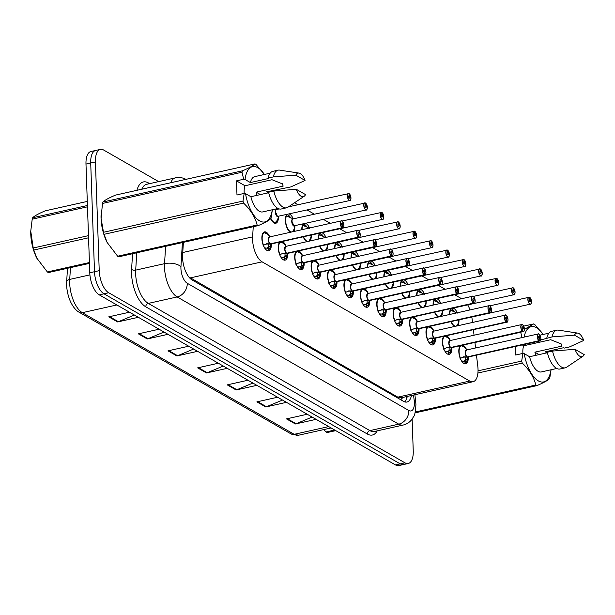<?xml version="1.0" encoding="UTF-8"?>
<svg xmlns="http://www.w3.org/2000/svg" width="615" height="615" viewBox="0 0 615 615"><rect width="100%" height="100%" fill="white"/><g stroke="black" fill="none" stroke-linecap="round" stroke-linejoin="round"><path stroke-width="0.92" d="M290.341 232.286A9.648 4.367 -102.6 0 1 285.368 220.554A9.648 4.367 -102.6 0 1 286.775 214.627M289.434 214.035A9.648 4.367 -102.6 0 1 293.263 218.863M301.773 229.726A9.648 4.367 -102.6 0 1 303.187 224.052M305.847 223.453A9.648 4.367 -102.6 0 1 309.545 227.988M318.178 239.15A9.648 4.367 -102.6 0 1 319.6 233.469M322.26 232.877A9.648 4.367 -102.6 0 1 325.958 237.405M334.591 248.568A9.648 4.367 -102.6 0 1 336.013 242.894M338.665 242.302A9.648 4.367 -102.6 0 1 342.371 246.83M351.004 257.993A9.648 4.367 -102.6 0 1 352.418 252.319M355.078 251.72A9.648 4.367 -102.6 0 1 358.783 256.255M367.416 267.417A9.648 4.367 -102.6 0 1 368.831 261.736M371.491 261.144A9.648 4.367 -102.6 0 1 375.188 265.672M383.829 276.835A9.648 4.367 -102.6 0 1 385.244 271.161M387.904 270.569A9.648 4.367 -102.6 0 1 391.601 275.097M400.242 286.259A9.648 4.367 -102.6 0 1 401.657 280.586M404.316 279.986A9.648 4.367 -102.6 0 1 408.014 284.514M416.655 295.677A9.648 4.367 -102.6 0 1 418.069 290.003M420.729 289.411A9.648 4.367 -102.6 0 1 424.427 293.939M433.06 305.101A9.648 4.367 -102.6 0 1 434.482 299.428M437.134 298.829A9.648 4.367 -102.6 0 1 440.84 303.364M449.473 314.526A9.648 4.367 -102.6 0 1 450.895 308.845M453.547 308.253A9.648 4.367 -102.6 0 1 457.252 312.781M276.573 208.808A9.648 4.367 -102.6 0 1 276.85 209.438M287.774 253.811A9.648 4.367 -102.6 0 1 285.129 260.137A9.648 4.367 -102.6 0 1 278.28 247.999A9.648 4.367 -102.6 0 1 279.694 242.079M282.354 241.487A9.648 4.367 -102.6 0 1 285.99 245.885M304.187 263.235A9.648 4.367 -102.6 0 1 301.542 269.555A9.648 4.367 -102.6 0 1 294.693 257.424A9.648 4.367 -102.6 0 1 296.107 251.504M298.759 250.905A9.648 4.367 -102.6 0 1 302.403 255.31M320.592 272.66A9.648 4.367 -102.6 0 1 317.955 278.979A9.648 4.367 -102.6 0 1 311.105 266.849A9.648 4.367 -102.6 0 1 312.512 260.921M315.172 260.329A9.648 4.367 -102.6 0 1 318.816 264.734M337.005 282.077A9.648 4.367 -102.6 0 1 334.36 288.397A9.648 4.367 -102.6 0 1 327.518 276.266A9.648 4.367 -102.6 0 1 328.925 270.346M331.585 269.747A9.648 4.367 -102.6 0 1 335.229 274.152M353.417 291.502A9.648 4.367 -102.6 0 1 350.773 297.821A9.648 4.367 -102.6 0 1 343.931 285.691A9.648 4.367 -102.6 0 1 345.338 279.764M347.998 279.172A9.648 4.367 -102.6 0 1 351.642 283.577M369.83 300.92A9.648 4.367 -102.6 0 1 367.186 307.246A9.648 4.367 -102.6 0 1 360.344 295.108A9.648 4.367 -102.6 0 1 361.751 289.188M364.411 288.596A9.648 4.367 -102.6 0 1 368.054 292.994M386.243 310.344A9.648 4.367 -102.6 0 1 383.599 316.664A9.648 4.367 -102.6 0 1 376.749 304.533A9.648 4.367 -102.6 0 1 378.164 298.613M380.823 298.014A9.648 4.367 -102.6 0 1 384.467 302.419M402.656 319.769A9.648 4.367 -102.6 0 1 400.011 326.088A9.648 4.367 -102.6 0 1 393.162 313.957A9.648 4.367 -102.6 0 1 394.576 308.03M397.229 307.439A9.648 4.367 -102.6 0 1 400.872 311.843M419.061 329.186A9.648 4.367 -102.6 0 1 416.424 335.513A9.648 4.367 -102.6 0 1 409.575 323.375A9.648 4.367 -102.6 0 1 410.989 317.455M413.641 316.863A9.648 4.367 -102.6 0 1 417.285 321.261M435.474 338.611A9.648 4.367 -102.6 0 1 432.829 344.93A9.648 4.367 -102.6 0 1 425.987 332.8A9.648 4.367 -102.6 0 1 427.394 326.88M430.054 326.281A9.648 4.367 -102.6 0 1 433.698 330.686M451.887 348.036A9.648 4.367 -102.6 0 1 449.242 354.355A9.648 4.367 -102.6 0 1 442.4 342.224A9.648 4.367 -102.6 0 1 443.807 336.297M446.467 335.705A9.648 4.367 -102.6 0 1 450.111 340.11M468.299 357.453A9.648 4.367 -102.6 0 1 465.655 363.773A9.648 4.367 -102.6 0 1 458.813 351.642A9.648 4.367 -102.6 0 1 460.22 345.722M462.88 345.123A9.648 4.367 -102.6 0 1 466.524 349.528M271.361 244.393A9.648 4.367 -102.6 0 1 268.717 250.712A9.648 4.367 -102.6 0 1 261.875 238.582A9.648 4.367 -102.6 0 1 264.504 231.886A9.648 4.367 -102.6 0 1 269.585 236.468M253.242 226.72L252.627 236.875A18.081 8.18 77.4 0 0 252.596 239.75A18.081 8.18 77.4 0 0 262.082 261.836L469.729 381.054A18.081 8.18 77.4 0 0 473.089 381.707A18.081 8.18 77.4 0 0 477.786 366.14L476.464 355.178M473.089 381.707L401.226 397.79A18.081 8.18 -102.6 0 1 401.018 397.836L401.172 397.92A6.027 2.729 77.4 0 0 403.302 397.328M188.79 276.911L397.836 397.144L401.018 397.836M461.619 298.713L454.9 294.854M445.206 289.288L438.487 285.437M428.793 279.871L422.082 276.012M412.381 270.446L405.669 266.587M395.968 261.021L389.257 257.17M379.563 251.604L372.844 247.745M363.15 242.179L356.431 238.328M346.737 232.754L340.018 228.903M330.324 223.337L323.613 219.478M314.319 214.151L307.2 210.061M297.906 204.726L294.516 202.781M274.075 191.042L272.96 190.404M472.512 322.46L472.028 318.447A18.081 8.18 77.4 0 0 471.866 317.248M470.014 309.929A18.081 8.18 77.4 0 0 467.815 305.063M475.595 347.967L474.926 342.432M474.05 335.213L473.381 329.678M294.854 226.374A9.648 4.367 -102.6 0 1 293.732 231.524M311.267 235.799A9.648 4.367 -102.6 0 1 310.144 240.949M306.754 241.703A9.648 4.367 -102.6 0 1 303.233 236.813M327.68 245.216A9.648 4.367 -102.6 0 1 326.557 250.367M323.167 251.128A9.648 4.367 -102.6 0 1 319.646 246.231M344.093 254.641A9.648 4.367 -102.6 0 1 342.97 259.791M339.572 260.552A9.648 4.367 -102.6 0 1 336.059 255.656M360.498 264.066A9.648 4.367 -102.6 0 1 359.383 269.216M355.985 269.97A9.648 4.367 -102.6 0 1 352.472 265.073M376.91 273.483A9.648 4.367 -102.6 0 1 375.788 278.633M372.398 279.394A9.648 4.367 -102.6 0 1 368.885 274.498M393.323 282.908A9.648 4.367 -102.6 0 1 392.201 288.058M388.811 288.819A9.648 4.367 -102.6 0 1 385.298 283.922M409.736 292.325A9.648 4.367 -102.6 0 1 408.614 297.476M405.224 298.237A9.648 4.367 -102.6 0 1 401.703 293.34M426.149 301.75A9.648 4.367 -102.6 0 1 425.026 306.9M421.636 307.661A9.648 4.367 -102.6 0 1 418.115 302.764M442.562 311.175A9.648 4.367 -102.6 0 1 441.439 316.325M438.041 317.079A9.648 4.367 -102.6 0 1 434.528 312.189M458.967 320.592A9.648 4.367 -102.6 0 1 457.852 325.742M454.454 326.504A9.648 4.367 -102.6 0 1 450.941 321.607M278.441 216.949A9.648 4.367 -102.6 0 1 275.797 223.26A9.648 4.367 -102.6 0 1 270.731 218.709M70.448 267.625L69.733 279.402A24.108 10.909 77.4 0 0 69.695 283.231A24.108 10.909 77.4 0 0 82.333 312.681A6.027 4.966 119.9 0 1 79.135 312.243C76.368 310.736 73.808 307.831 71.44 303.541A21.156 9.571 -102.6 0 1 66.635 285.076A21.156 9.571 -102.6 0 1 66.651 282.124A21.156 9.571 -102.6 0 1 66.674 281.708A6.027 2.89 -176.5 0 0 66.674 281.708L67.481 268.286L66.674 281.678M412.127 419.069L413.242 450.941A18.081 8.18 -102.6 0 1 408.299 463.479L403.578 464.54A18.081 8.18 -102.6 0 1 400.227 463.879L103.989 293.809A18.081 8.18 -102.6 0 1 94.502 271.715L90.713 163.006A18.081 8.18 -102.6 0 1 95.648 150.46A18.081 8.18 -102.6 0 0 90.713 163.006L94.502 271.715A18.081 8.18 -102.6 0 0 103.989 293.809L400.227 463.879A18.081 8.18 -102.6 0 0 403.578 464.54L398.858 465.593A18.081 8.18 -102.6 0 1 395.507 464.932L99.269 294.862A18.081 8.18 -102.6 0 1 89.782 272.776L85.985 164.059A18.081 8.18 -102.6 0 1 90.928 151.521L100.368 149.407A18.081 8.18 -102.6 0 1 103.727 150.068L158.67 181.61M312.136 417.07L296.107 423.75A4.82 3.974 119.9 0 1 295.377 423.981L316.095 419.345M307.208 414.249L286.49 418.884L295.377 423.981M282.508 400.065L266.48 406.746A4.82 3.974 119.9 0 1 265.757 406.976L286.475 402.341M277.588 397.236L256.87 401.872L265.757 406.976M252.88 383.06L236.86 389.741A4.82 3.974 119.9 0 1 236.129 389.971L256.847 385.336M247.96 380.231L227.243 384.867L236.129 389.971M134.385 315.026L118.364 321.707A4.82 3.974 119.9 0 1 117.634 321.945L138.352 317.302M129.465 312.205L108.747 316.84L117.634 321.945M164.013 332.039L147.984 338.719A4.82 3.974 119.9 0 1 147.262 338.95L167.98 334.314M159.093 329.21L138.375 333.845L147.262 338.95M193.633 349.043L177.612 355.724A4.82 3.974 119.9 0 1 176.882 355.954L197.6 351.319M188.713 346.214L167.995 350.85L176.882 355.954M223.26 366.048L207.232 372.728A4.82 3.974 119.9 0 1 206.509 372.959L227.227 368.324M218.34 363.227L197.623 367.862L206.509 372.959M183.385 242.348L182.617 254.979A18.081 8.18 77.4 0 0 182.586 257.846A18.081 8.18 77.4 0 0 192.065 279.933L403.578 401.364A18.081 8.18 77.4 0 0 406.93 402.026A18.081 8.18 77.4 0 0 411.443 395.507M408.299 463.479A18.081 8.18 -102.6 0 1 404.947 462.826L108.709 292.748A18.081 8.18 -102.6 0 1 99.23 270.661L95.433 161.945A18.081 8.18 -102.6 0 1 100.368 149.407M407.245 396.444A18.081 8.18 -102.6 0 1 404.693 401.872M263.12 245.531L266.626 243.763L270.277 243.84L265.765 244.17M343.562 227.219A3.613 1.637 -102.6 0 1 342.832 227.95A3.613 1.637 -102.6 0 1 342.24 227.857L270.439 243.924L270.661 246.085L269.47 249.175A9.04 4.09 77.4 0 0 269.478 249.167M342.24 227.857L342.34 227.719A3.498 1.584 77.4 0 0 343.862 225.382A3.498 1.584 77.4 0 0 342.032 221.116A3.498 1.584 77.4 0 0 340.426 223.406A3.498 1.584 77.4 0 0 342.186 227.635L342.163 225.513A1.207 0.546 -102.6 0 1 341.556 224.06A1.207 0.546 -102.6 0 1 341.886 223.222A1.207 0.546 -102.6 0 1 342.74 224.736A1.207 0.546 -102.6 0 1 342.409 225.574A1.207 0.546 -102.6 0 1 342.209 225.544L342.163 225.551M270.262 243.786A3.613 1.637 -102.6 0 1 268.547 240.011A3.613 1.637 -102.6 0 1 269.493 236.952A3.613 1.637 77.4 0 0 268.509 239.458A3.613 1.637 77.4 0 0 270.323 243.832L342.086 227.773A3.613 1.637 -102.6 0 1 340.264 223.399A3.613 1.637 -102.6 0 1 341.256 220.893A3.613 1.637 -102.6 0 1 342.224 221.239M264.189 232.578A9.04 4.09 77.4 0 0 264.112 232.593A9.04 4.09 77.4 0 0 262.505 233.984M270.508 246.677L268.048 247.23L268.947 249.298L268.225 249.682A9.04 4.09 -102.6 0 1 267.102 250.451M265.119 248.022L265.396 247.96A6.627 2.998 77.4 0 0 266.487 248.122A6.627 2.998 77.4 0 0 267.317 247.607L268.048 247.23M270.992 243.678L270.477 243.917A3.613 1.637 77.4 0 0 271.069 244.009L342.832 227.95C343.293 228.219 343.647 227.365 343.877 225.405C342.655 221.408 341.779 219.901 341.256 220.893L269.493 236.952L268.509 239.458M263.712 246.292A6.627 2.998 77.4 0 0 265.111 247.791L265.127 248.675M262.497 234L264.112 232.601L263.159 232.808M265.396 247.96L265.465 249.09M271.507 243.909L270.423 247.484A8.81 3.99 -102.6 0 1 269.785 248.891L268.947 249.298M270.439 243.924L268.701 244.193M268.563 247.107L268.609 244.339M342.209 225.544L342.34 227.719M350.642 199.767A3.613 1.637 -102.6 0 1 349.912 200.498A3.613 1.637 -102.6 0 1 347.344 195.947A3.613 1.637 -102.6 0 1 348.336 193.441A3.613 1.637 -102.6 0 1 348.928 193.533L349.043 193.625A3.498 1.584 77.4 0 0 347.513 195.962A3.498 1.584 77.4 0 0 349.343 200.229A3.498 1.584 77.4 0 0 350.95 197.93A3.498 1.584 77.4 0 0 349.189 193.71L349.212 195.831L348.767 195.931M279.179 208.916L276.573 209.5A3.613 1.637 77.4 0 0 275.589 212.006A3.613 1.637 77.4 0 0 277.488 216.426A3.613 1.637 77.4 0 0 278.157 216.557A3.613 1.637 -102.6 0 1 277.488 216.426L349.912 200.498C350.235 201.059 350.581 200.206 350.965 197.953L349.043 193.633M349.212 195.831A1.207 0.546 -102.6 0 1 349.82 197.284A1.207 0.546 -102.6 0 1 349.489 198.122A1.207 0.546 -102.6 0 1 348.636 196.608A1.207 0.546 -102.6 0 1 348.966 195.77A1.207 0.546 -102.6 0 1 349.166 195.801L348.797 195.885M273.091 222.215A9.04 4.09 77.4 0 0 273.467 222.461A9.04 4.09 77.4 0 0 275.143 222.791A9.04 4.09 77.4 0 0 275.22 222.768M275.589 212.006L277.488 216.426A3.613 1.637 -102.6 0 1 275.797 213.52A3.613 1.637 -102.6 0 1 275.943 210.046M274.19 223.007L275.143 222.791L273.467 222.461M349.166 195.801L349.043 193.625M279.533 254.948L283.038 253.188L286.69 253.257L282.177 253.595M359.975 236.644A3.613 1.637 -102.6 0 1 359.245 237.375A3.613 1.637 -102.6 0 1 358.653 237.282L286.89 253.334L287.074 255.509L285.883 258.592A9.04 4.09 77.4 0 0 285.89 258.592L284.63 259.107A9.04 4.09 -102.6 0 1 283.515 259.876M286.675 253.211A3.613 1.637 -102.6 0 1 284.96 249.429A3.613 1.637 -102.6 0 1 285.906 246.369A3.613 1.637 77.4 0 0 284.914 248.883A3.613 1.637 77.4 0 0 286.736 253.249L286.69 253.257M358.653 237.282L358.745 237.144A3.498 1.584 77.4 0 0 360.275 234.807A3.498 1.584 77.4 0 0 358.445 230.533A3.498 1.584 77.4 0 0 356.838 232.831A3.498 1.584 77.4 0 0 358.599 237.059L358.576 234.938A1.207 0.546 -102.6 0 1 357.968 233.477A1.207 0.546 -102.6 0 1 358.299 232.639A1.207 0.546 -102.6 0 1 359.152 234.161A1.207 0.546 -102.6 0 1 358.822 234.992A1.207 0.546 -102.6 0 1 358.622 234.961L358.576 234.976M358.599 237.059L286.736 253.249M280.594 242.003A9.04 4.09 77.4 0 0 280.525 242.018A9.04 4.09 77.4 0 0 278.91 243.409L280.525 242.018L279.564 242.233M286.921 256.094L284.453 256.647L285.36 258.715M281.524 257.439L281.808 257.377A6.627 2.998 77.4 0 0 282.9 257.547A6.627 2.998 77.4 0 0 283.73 257.032L284.453 256.647M358.491 237.19A3.613 1.637 -102.6 0 1 356.677 232.824A3.613 1.637 -102.6 0 1 357.661 230.31L285.906 246.369L284.914 248.883M280.125 255.717A6.627 2.998 77.4 0 0 281.524 257.216L281.532 258.092M281.808 257.377L281.87 258.515M286.844 253.349L285.114 253.611M287.912 253.334L286.836 256.909A8.81 3.99 -102.6 0 1 286.198 258.315L285.883 258.592M284.976 256.524L285.014 253.757M358.622 234.961L358.745 237.144M287.405 253.103L286.89 253.334A3.613 1.637 -102.6 0 1 286.89 253.334A3.613 1.637 77.4 0 0 287.482 253.426L359.245 237.375C359.706 237.636 360.059 236.79 360.29 234.822C359.068 230.825 358.191 229.326 357.661 230.31A3.613 1.637 -102.6 0 1 358.637 230.663M295.938 264.373L299.451 262.613L303.103 262.682L298.59 263.02M376.38 246.061A3.613 1.637 -102.6 0 1 375.657 246.792A3.613 1.637 -102.6 0 1 375.058 246.7L303.295 262.759L303.487 264.927L302.296 268.017A9.04 4.09 77.4 0 0 302.303 268.017L301.043 268.524A9.04 4.09 -102.6 0 1 299.92 269.301M303.087 262.636A3.613 1.637 -102.6 0 1 301.365 258.854A3.613 1.637 -102.6 0 1 302.319 255.794A3.613 1.637 77.4 0 0 301.327 258.3A3.613 1.637 77.4 0 0 303.149 262.674L303.103 262.682M375.058 246.7L375.158 246.561A3.498 1.584 77.4 0 0 376.688 244.224A3.498 1.584 77.4 0 0 374.858 239.958A3.498 1.584 77.4 0 0 373.251 242.256A3.498 1.584 77.4 0 0 375.012 246.477L374.981 244.355A1.207 0.546 -102.6 0 1 374.381 242.902A1.207 0.546 -102.6 0 1 374.704 242.064A1.207 0.546 -102.6 0 1 375.565 243.578A1.207 0.546 -102.6 0 1 375.235 244.416A1.207 0.546 -102.6 0 1 375.035 244.386L374.981 244.401M375.012 246.477L303.149 262.674M297.007 251.427A9.04 4.09 77.4 0 0 296.937 251.435A9.04 4.09 77.4 0 0 295.323 252.834L296.937 251.443M303.333 265.519L300.866 266.072L301.773 268.14M297.937 266.864L298.221 266.802A6.627 2.998 77.4 0 0 299.305 266.964A6.627 2.998 77.4 0 0 300.143 266.449L300.866 266.072M374.904 246.615A3.613 1.637 -102.6 0 1 373.09 242.241A3.613 1.637 -102.6 0 1 374.074 239.735L302.319 255.794L301.327 258.3M296.538 265.134A6.627 2.998 77.4 0 0 297.937 266.641L297.944 267.517M298.221 266.802L298.283 267.94M303.257 262.774L301.519 263.036M304.325 262.759L303.249 266.326A8.81 3.99 -102.6 0 1 302.611 267.733L302.296 268.017M301.381 265.949L301.427 263.182M375.035 244.386L375.158 246.561M303.818 262.52L303.303 262.759A3.613 1.637 -102.6 0 1 303.295 262.759A3.613 1.637 77.4 0 0 303.895 262.851L375.657 246.792C376.119 247.061 376.465 246.215 376.703 244.247C375.481 240.25 374.604 238.743 374.074 239.735A3.613 1.637 -102.6 0 1 375.042 240.088M312.351 273.79L315.864 272.03L319.516 272.107L315.003 272.437M392.793 255.486A3.613 1.637 -102.6 0 1 392.07 256.217A3.613 1.637 -102.6 0 1 391.471 256.124L319.669 272.191L319.9 274.351L318.708 277.442A9.04 4.09 77.4 0 0 318.708 277.434L317.455 277.949A9.04 4.09 -102.6 0 1 316.333 278.718M319.5 272.053A3.613 1.637 -102.6 0 1 317.778 268.271A3.613 1.637 -102.6 0 1 318.731 265.219A3.613 1.637 77.4 0 0 317.74 267.725A3.613 1.637 77.4 0 0 319.562 272.091L319.516 272.107M391.471 256.124L391.571 255.986A3.498 1.584 77.4 0 0 393.1 253.649A3.498 1.584 77.4 0 0 391.271 249.375A3.498 1.584 77.4 0 0 389.664 251.673A3.498 1.584 77.4 0 0 391.424 255.901L391.394 253.78A1.207 0.546 -102.6 0 1 390.786 252.319A1.207 0.546 -102.6 0 1 391.117 251.489A1.207 0.546 -102.6 0 1 391.978 253.003A1.207 0.546 -102.6 0 1 391.647 253.841A1.207 0.546 -102.6 0 1 391.447 253.811L391.394 253.818M391.424 255.901L319.562 272.091M313.419 260.845A9.04 4.09 77.4 0 0 313.35 260.86A9.04 4.09 77.4 0 0 311.736 262.251L313.35 260.868L312.389 261.075M319.746 274.943L317.279 275.489L318.178 277.565M314.35 276.289L314.634 276.22A6.627 2.998 77.4 0 0 315.718 276.389A6.627 2.998 77.4 0 0 316.548 275.874L317.279 275.489M391.317 256.032A3.613 1.637 -102.6 0 1 389.503 251.666A3.613 1.637 -102.6 0 1 390.487 249.16L318.731 265.219L317.74 267.725M312.95 274.559A6.627 2.998 77.4 0 0 314.35 276.058L314.357 276.942M314.634 276.22L314.696 277.357M319.669 272.191L317.932 272.46M320.738 272.176L319.662 275.751A8.81 3.99 -102.6 0 1 319.024 277.157L318.701 277.442M317.794 275.374L317.84 272.599M391.447 253.811L391.571 255.986M320.231 271.945L319.715 272.184A3.613 1.637 -102.6 0 1 319.708 272.184A3.613 1.637 77.4 0 0 320.307 272.276L392.07 256.217C392.531 256.486 392.877 255.632 393.116 253.664C391.893 249.675 391.017 248.168 390.487 249.16A3.613 1.637 -102.6 0 1 391.455 249.506M328.764 283.215L332.269 281.455L335.928 281.524L331.416 281.862M409.206 264.904A3.613 1.637 -102.6 0 1 408.475 265.634A3.613 1.637 -102.6 0 1 407.883 265.549L336.121 281.601L336.313 283.769L335.121 286.867A9.04 4.09 77.4 0 0 335.121 286.859L333.868 287.374A9.04 4.09 -102.6 0 1 332.746 288.143M335.913 281.478A3.613 1.637 -102.6 0 1 334.191 277.696A3.613 1.637 -102.6 0 1 335.137 274.636A3.613 1.637 77.4 0 0 334.153 277.15A3.613 1.637 77.4 0 0 335.967 281.516L335.928 281.524M407.883 265.549L407.983 265.411A3.498 1.584 77.4 0 0 409.513 263.074A3.498 1.584 77.4 0 0 407.676 258.8A3.498 1.584 77.4 0 0 406.077 261.098A3.498 1.584 77.4 0 0 407.83 265.319L407.807 263.205A1.207 0.546 -102.6 0 1 407.199 261.744A1.207 0.546 -102.6 0 1 407.53 260.906A1.207 0.546 -102.6 0 1 408.383 262.428A1.207 0.546 -102.6 0 1 408.06 263.258A1.207 0.546 -102.6 0 1 407.86 263.228L407.807 263.243M407.83 265.319L335.967 281.516M329.832 270.269A9.04 4.09 77.4 0 0 329.755 270.285A9.04 4.09 77.4 0 0 328.149 271.676L329.763 270.285L328.802 270.5M336.151 284.361L333.691 284.914L334.591 286.982M330.762 285.706L331.047 285.644A6.627 2.998 77.4 0 0 332.131 285.814A6.627 2.998 77.4 0 0 332.961 285.299L333.691 284.914M407.73 265.457A3.613 1.637 -102.6 0 1 405.908 261.091A3.613 1.637 -102.6 0 1 406.899 258.577L335.137 274.636L334.153 277.15M329.356 283.984A6.627 2.998 77.4 0 0 330.762 285.483L330.77 286.359M331.047 285.644L331.108 286.782M336.082 281.616L334.345 281.878M337.151 281.601L336.074 285.175A8.81 3.99 -102.6 0 1 335.429 286.582L335.114 286.859M334.206 284.791L334.253 282.024M407.86 263.228L407.983 265.411M336.643 281.37L336.128 281.601A3.613 1.637 -102.6 0 1 336.121 281.601A3.613 1.637 77.4 0 0 336.72 281.693L408.475 265.634C408.944 265.903 409.29 265.057 409.529 263.089C408.306 259.092 407.43 257.593 406.899 258.577A3.613 1.637 -102.6 0 1 407.868 258.93M367.055 209.192A3.613 1.637 -102.6 0 1 366.325 209.923A3.613 1.637 -102.6 0 1 363.757 205.372A3.613 1.637 -102.6 0 1 364.749 202.865A3.613 1.637 -102.6 0 1 365.341 202.95L365.448 203.042A3.498 1.584 77.4 0 0 363.926 205.379A3.498 1.584 77.4 0 0 365.756 209.654A3.498 1.584 77.4 0 0 367.363 207.355A3.498 1.584 77.4 0 0 365.602 203.127L365.625 205.249L365.179 205.356M365.402 202.958L292.986 218.925A3.613 1.637 77.4 0 0 292.002 221.431A3.613 1.637 77.4 0 0 293.893 225.851A3.613 1.637 77.4 0 0 294.57 225.982A3.613 1.637 -102.6 0 1 293.893 225.851L366.325 209.923C366.648 210.476 366.994 209.63 367.378 207.37L365.448 203.05M365.625 205.249A1.207 0.546 -102.6 0 1 366.233 206.709A1.207 0.546 -102.6 0 1 365.902 207.547A1.207 0.546 -102.6 0 1 365.049 206.025A1.207 0.546 -102.6 0 1 365.379 205.195A1.207 0.546 -102.6 0 1 365.579 205.225L365.21 205.302M289.504 231.64A9.04 4.09 77.4 0 0 289.88 231.886A9.04 4.09 77.4 0 0 290.687 232.209M290.711 217.91A9.04 4.09 -102.6 0 0 288.427 215.25L288.058 215.335M292.002 221.431L293.893 225.851A3.613 1.637 -102.6 0 1 292.21 222.938A3.613 1.637 -102.6 0 1 292.348 219.463M294.762 225.936A3.728 1.684 -102.6 0 1 291.925 222.876A3.728 1.684 -102.6 0 1 293.171 218.879L286.198 215.634A9.04 4.09 77.4 0 0 285.998 215.957M288.135 216.68L288.043 215.027A9.04 4.09 -102.6 0 0 286.644 214.781M288.427 215.25L288.45 216.88M365.579 205.225L365.448 203.042M383.468 218.609A3.613 1.637 -102.6 0 1 382.738 219.34A3.613 1.637 -102.6 0 1 380.17 214.796A3.613 1.637 -102.6 0 1 381.162 212.283A3.613 1.637 -102.6 0 1 381.754 212.375L381.861 212.467A3.498 1.584 77.4 0 0 380.331 214.804A3.498 1.584 77.4 0 0 382.169 219.071A3.498 1.584 77.4 0 0 383.768 216.78A3.498 1.584 77.4 0 0 382.015 212.552L382.038 214.673L381.592 214.773M310.26 235.238L310.306 235.268A3.613 1.637 -102.6 0 1 310.26 235.238A3.613 1.637 77.4 0 0 310.306 235.268A3.613 1.637 77.4 0 0 310.975 235.399A3.613 1.637 -102.6 0 1 310.306 235.268L382.738 219.34C383.053 219.901 383.406 219.048 383.783 216.795L381.977 212.475L381.623 214.727M382.038 214.673A1.207 0.546 -102.6 0 1 382.645 216.134A1.207 0.546 -102.6 0 1 382.315 216.964A1.207 0.546 -102.6 0 1 381.461 215.45A1.207 0.546 -102.6 0 1 381.792 214.612A1.207 0.546 -102.6 0 1 381.984 214.643M305.916 241.065A9.04 4.09 77.4 0 0 306.285 241.303A9.04 4.09 77.4 0 0 307.1 241.626M307.123 227.335A9.04 4.09 -102.6 0 0 304.84 224.675L304.471 224.752M309.591 228.303L302.611 225.059A9.04 4.09 77.4 0 0 302.411 225.382M304.548 226.097L304.456 224.452A9.04 4.09 -102.6 0 0 303.057 224.206M304.84 224.675L304.863 226.305M399.881 228.034A3.613 1.637 -102.6 0 1 399.15 228.765A3.613 1.637 -102.6 0 1 396.583 224.214A3.613 1.637 -102.6 0 1 397.567 221.707A3.613 1.637 -102.6 0 1 398.166 221.8L398.274 221.892A3.498 1.584 77.4 0 0 396.744 224.229A3.498 1.584 77.4 0 0 398.582 228.496A3.498 1.584 77.4 0 0 400.18 226.197A3.498 1.584 77.4 0 0 398.428 221.977L398.451 224.098L397.997 224.198M326.665 244.662L326.719 244.693A3.613 1.637 -102.6 0 1 326.665 244.662A3.613 1.637 77.4 0 0 326.719 244.693A3.613 1.637 77.4 0 0 327.388 244.824A3.613 1.637 -102.6 0 1 326.719 244.693L399.15 228.765C399.466 229.318 399.819 228.472 400.196 226.22L398.389 221.9L398.036 224.144M398.451 224.098A1.207 0.546 -102.6 0 1 399.058 225.551A1.207 0.546 -102.6 0 1 398.728 226.389A1.207 0.546 -102.6 0 1 397.874 224.875A1.207 0.546 -102.6 0 1 398.205 224.037A1.207 0.546 -102.6 0 1 398.397 224.068M322.329 250.482A9.04 4.09 77.4 0 0 322.698 250.728A9.04 4.09 77.4 0 0 323.513 251.051M323.536 236.752A9.04 4.09 -102.6 0 0 321.253 234.092L320.884 234.177M325.996 237.728L319.024 234.476A9.04 4.09 77.4 0 0 318.816 234.799M320.961 235.522L320.861 233.869A9.04 4.09 -102.6 0 0 319.469 233.631M321.253 234.092L321.276 235.73M89.459 263.374L48.408 272.56A32.549 14.729 -102.6 0 1 47.885 272.276A32.549 14.729 -102.6 0 1 47.355 271.953L89.429 262.543M87.292 201.42L45.226 210.837C38.514 213.697 34.332 216.003 32.664 217.748L87.438 205.495M36.892 258.3A28.328 12.815 -102.6 0 1 36.654 257.831A28.328 12.815 -102.6 0 1 30.75 231.432A28.328 12.815 -102.6 0 1 30.758 231.102M87.484 206.817L32.203 219.186A32.549 14.729 -102.6 0 1 32.664 217.748M88.56 237.79L33.794 250.044A32.549 14.729 -102.6 0 1 33.21 248.006L88.491 235.637M33.794 250.044L36.823 258.146L47.355 271.953M32.203 219.186L30.758 231.171L33.21 248.006M335.744 430.631L327.103 432.56A32.549 14.729 -102.6 0 1 326.58 432.276A32.549 14.729 -102.6 0 1 326.058 431.961L334.698 430.023M323.721 429.593L326.058 431.961M282.07 183.293A13.622 6.165 -102.6 0 1 283.146 186.13L282.477 183.9L271.991 179.718L245.016 185.753L236.491 180.864L236.983 195.017L244.17 193.41L245.539 193.648A28.328 12.815 -102.6 0 0 259.43 220.762A28.328 12.815 -102.6 0 0 272.291 209.769M260.399 194.586L256.178 192.164L283.146 186.13M256.178 192.164A13.622 6.165 -102.6 0 1 257.001 195.347M244.217 193.418A13.622 6.165 -102.6 0 1 244.147 192.195A13.622 6.165 -102.6 0 1 245.016 185.753M107.187 242.571A28.328 12.815 -102.6 0 1 106.949 242.095A28.328 12.815 -102.6 0 1 101.06 218.448A28.328 12.815 -102.6 0 1 101.037 215.704A28.328 12.815 -102.6 0 1 101.044 215.496M272.391 209.607L271.207 217.264A32.549 14.729 -102.6 0 1 270.738 218.694C269.109 220.424 264.927 222.73 258.185 225.613L118.695 256.824A32.549 14.729 -102.6 0 1 117.65 256.224L257.139 225.013C255.171 217.164 250.651 209.861 243.571 203.096A32.549 14.729 -102.6 0 1 242.987 201.067L244.17 193.41M243.571 203.096L104.081 234.315L107.11 242.418L117.65 256.224M104.081 234.315A32.549 14.729 -102.6 0 1 103.497 232.278L242.987 201.067M236.491 180.864L243.678 179.249L241.979 172.238L102.49 203.457L101.068 218.302L103.497 232.278M258.185 225.613A32.549 14.729 -102.6 0 1 257.139 225.013M268.709 192.726L250.882 196.715L245.539 193.648M278.057 208.477L262.659 211.921A18.081 8.18 -102.6 0 1 250.882 196.715M281.286 208.992A19.288 8.725 -102.6 0 1 268.594 192.234L273.836 191.065A19.288 8.725 -102.6 0 0 286.529 207.816L281.286 208.992M304.194 196.262A12.054 5.45 -102.6 0 1 296.299 189.305L305.547 194.617A12.054 5.45 -102.6 0 1 304.194 196.262L287.943 207.201A19.288 8.725 -102.6 0 1 286.529 207.816M296.299 189.305L273.836 191.065M102.49 203.457A32.549 14.729 -102.6 0 1 102.959 202.02L242.441 170.809C249.152 167.941 253.342 165.635 255.002 163.89L115.512 195.109C108.809 197.969 104.619 200.275 102.959 202.02M255.002 163.89A32.549 14.729 -102.6 0 1 256.048 164.489L264.419 174.468M241.979 172.238A32.549 14.729 -102.6 0 1 242.441 170.809M243.678 179.249L245.047 179.495A28.328 12.815 -102.6 0 1 264.389 174.476M271.069 190.827A28.328 12.815 -102.6 0 1 271.253 191.642M245.047 179.495L250.39 182.563L268.747 178.45L268.102 178.081L273.344 176.905L295.807 175.152A12.054 5.45 -102.6 0 1 299.013 173.092A12.054 5.45 -102.6 0 1 305.055 180.464L290.795 186.929L266.541 191.834L268.263 192.826M250.39 182.563A18.081 8.18 -102.6 0 1 254.764 176.628L270.162 173.184M268.102 178.081A19.288 8.725 -102.6 0 1 272.86 171.347L278.103 170.171A19.288 8.725 -102.6 0 1 279.648 170.124L299.013 173.092M273.344 176.905A19.288 8.725 -102.6 0 1 278.103 170.171M305.055 180.464L295.807 175.152M560.772 343.293A13.622 6.165 -102.6 0 1 561.849 346.13L561.18 343.908L550.686 339.726L523.719 345.761L522.273 344.93M539.101 354.594L534.881 352.164L561.849 346.13M534.881 352.164A13.622 6.165 -102.6 0 1 535.703 355.347M522.919 353.417A13.622 6.165 -102.6 0 1 522.85 352.195A13.622 6.165 -102.6 0 1 523.719 345.761M551.094 369.607L549.902 377.264A32.549 14.729 -102.6 0 1 549.441 378.702C547.811 380.431 543.629 382.73 536.887 385.613A32.549 14.729 -102.6 0 1 535.834 385.013C533.874 377.172 529.354 369.869 522.273 363.104A32.549 14.729 -102.6 0 1 521.689 361.067L522.873 353.41L524.241 353.656A28.328 12.815 -102.6 0 0 538.133 380.77A28.328 12.815 -102.6 0 0 550.994 369.769M547.412 352.733L529.584 356.723L524.241 353.656M556.76 368.477L541.361 371.929A18.081 8.18 -102.6 0 1 529.584 356.723M559.988 368.992A19.288 8.725 -102.6 0 1 547.296 352.241L552.539 351.065A19.288 8.725 -102.6 0 0 565.231 367.824L559.988 368.992M582.897 356.269A12.054 5.45 -102.6 0 1 575.002 349.312L584.25 354.624A12.054 5.45 -102.6 0 1 582.897 356.269L566.646 367.201A19.288 8.725 -102.6 0 1 565.231 367.824M575.002 349.312L552.539 351.065M536.887 385.613L415.025 412.888M415.248 411.996L535.834 385.013M524.41 329.363L533.705 323.897L523.696 326.135M533.705 323.897A32.549 14.729 -102.6 0 1 534.75 324.497L543.122 334.475M522.058 337.566L520.682 332.246L474.934 342.486M478.04 370.837L521.689 361.067M522.273 363.104L477.916 373.028M524.118 337.105A28.328 12.815 -102.6 0 1 543.091 334.483M549.772 350.827A28.328 12.815 -102.6 0 1 549.956 351.642M540.654 339.98L552.047 336.912L574.502 335.16A12.054 5.45 -102.6 0 1 577.708 333.099A12.054 5.45 -102.6 0 1 583.758 340.464L569.498 346.929L564.255 348.105L563.601 347.729L545.244 351.842L546.966 352.833M546.797 338.081A19.288 8.725 -102.6 0 1 551.563 331.347L556.806 330.178A19.288 8.725 -102.6 0 1 558.351 330.132L577.708 333.099M552.047 336.912A19.288 8.725 -102.6 0 1 556.806 330.178M583.758 340.464L574.502 335.16M515.385 346.468L515.685 355.016L522.873 353.41M345.176 292.64L348.682 290.88L352.341 290.949L347.821 291.287M425.618 274.328A3.613 1.637 -102.6 0 1 424.888 275.059A3.613 1.637 -102.6 0 1 424.296 274.966L352.495 291.033L352.718 293.194L351.526 296.284A9.04 4.09 77.4 0 0 351.534 296.284M352.326 290.895A3.613 1.637 -102.6 0 1 350.604 287.12A3.613 1.637 -102.6 0 1 351.549 284.061A3.613 1.637 77.4 0 0 350.565 286.567A3.613 1.637 77.4 0 0 352.38 290.941L352.341 290.949M424.296 274.966L424.396 274.828A3.498 1.584 77.4 0 0 425.926 272.491A3.498 1.584 77.4 0 0 424.089 268.225A3.498 1.584 77.4 0 0 422.49 270.523A3.498 1.584 77.4 0 0 424.242 274.744L424.219 272.622A1.207 0.546 -102.6 0 1 423.612 271.169A1.207 0.546 -102.6 0 1 423.943 270.331A1.207 0.546 -102.6 0 1 424.796 271.845A1.207 0.546 -102.6 0 1 424.465 272.683A1.207 0.546 -102.6 0 1 424.273 272.653L424.219 272.66M424.242 274.744L352.38 290.941M346.245 279.687A9.04 4.09 77.4 0 0 346.168 279.702A9.04 4.09 77.4 0 0 344.561 281.093L346.176 279.71L345.215 279.917M352.564 293.786L350.104 294.339L351.004 296.407L350.281 296.791A9.04 4.09 -102.6 0 1 349.159 297.56M347.175 295.131L347.452 295.069A6.627 2.998 77.4 0 0 348.544 295.231A6.627 2.998 77.4 0 0 349.374 294.716L350.104 294.339M424.142 274.882A3.613 1.637 -102.6 0 1 422.321 270.508A3.613 1.637 -102.6 0 1 423.312 268.002L351.549 284.061L350.565 286.567M345.768 293.401A6.627 2.998 77.4 0 0 347.168 294.9L347.183 295.784M347.452 295.069L347.521 296.199M353.564 291.018L352.487 294.593A8.81 3.99 -102.6 0 1 351.842 296L351.004 296.407M350.619 294.224L350.758 291.302M352.495 291.033L350.665 291.449M424.273 272.653L424.396 274.828M353.048 290.787L352.533 291.026A3.613 1.637 77.4 0 0 353.133 291.118L424.888 275.059C425.349 275.328 425.703 274.475 425.941 272.514C424.719 268.517 423.843 267.01 423.312 268.002A3.613 1.637 -102.6 0 1 424.281 268.348M361.589 302.057L365.095 300.297L368.754 300.374L364.234 300.704M369.461 300.212L368.908 300.458L369.131 302.618L367.939 305.701A9.04 4.09 77.4 0 0 367.947 305.701M368.731 300.32A3.613 1.637 -102.6 0 1 367.017 296.538A3.613 1.637 -102.6 0 1 367.962 293.478A3.613 1.637 77.4 0 0 366.978 295.992A3.613 1.637 77.4 0 0 368.792 300.358L368.754 300.374M442.031 283.753A3.613 1.637 -102.6 0 1 441.301 284.484A3.613 1.637 -102.6 0 1 440.709 284.391L440.809 284.253A3.498 1.584 77.4 0 0 442.331 281.916A3.498 1.584 77.4 0 0 440.501 277.642A3.498 1.584 77.4 0 0 438.895 279.94A3.498 1.584 77.4 0 0 440.655 284.168L440.632 282.047A1.207 0.546 -102.6 0 1 440.025 280.586A1.207 0.546 -102.6 0 1 440.355 279.748A1.207 0.546 -102.6 0 1 441.209 281.27A1.207 0.546 -102.6 0 1 440.878 282.108A1.207 0.546 -102.6 0 1 440.678 282.077L440.632 282.085M440.655 284.168L368.792 300.358M362.658 289.111A9.04 4.09 77.4 0 0 362.581 289.127A9.04 4.09 77.4 0 0 360.974 290.518M368.977 303.21L366.517 303.756L367.416 305.832L366.694 306.216A9.04 4.09 -102.6 0 1 365.571 306.985M363.588 304.548L363.865 304.486A6.627 2.998 77.4 0 0 364.956 304.656A6.627 2.998 77.4 0 0 365.787 304.141L366.517 303.756M440.555 284.299A3.613 1.637 -102.6 0 1 438.733 279.933A3.613 1.637 -102.6 0 1 439.725 277.419L367.962 293.478L366.978 295.992M362.181 302.826A6.627 2.998 77.4 0 0 363.58 304.325L363.596 305.209M360.967 290.534L362.581 289.127L361.628 289.342M363.865 304.486L363.934 305.624M369.976 300.443L368.892 304.018A8.81 3.99 -102.6 0 1 368.254 305.424L367.416 305.832M367.032 303.641L367.17 300.727M368.908 300.458L367.078 300.866M368.946 300.443L368.946 300.451A3.613 1.637 77.4 0 0 369.546 300.543L441.301 284.484C441.762 284.745 442.116 283.899 442.346 281.931C441.124 277.934 440.248 276.435 439.725 277.419A3.613 1.637 -102.6 0 1 440.694 277.772M440.709 284.391L368.946 300.451M440.678 282.077L440.809 284.253M378.002 311.482L381.508 309.722L385.159 309.791L380.647 310.129M458.444 293.171A3.613 1.637 -102.6 0 1 457.714 293.901A3.613 1.637 -102.6 0 1 457.122 293.809L385.359 309.868L385.543 312.036L384.352 315.134A9.04 4.09 77.4 0 0 384.36 315.126M457.122 293.809L457.214 293.678A3.498 1.584 77.4 0 0 458.744 291.333A3.498 1.584 77.4 0 0 456.914 287.067A3.498 1.584 77.4 0 0 455.308 289.365A3.498 1.584 77.4 0 0 457.068 293.586L457.045 291.464A1.207 0.546 -102.6 0 1 456.438 290.011A1.207 0.546 -102.6 0 1 456.768 289.173A1.207 0.546 -102.6 0 1 457.622 290.687A1.207 0.546 -102.6 0 1 457.291 291.525A1.207 0.546 -102.6 0 1 457.091 291.495L457.045 291.51M385.144 309.745A3.613 1.637 -102.6 0 1 383.429 305.963A3.613 1.637 -102.6 0 1 384.375 302.903A3.613 1.637 77.4 0 0 383.383 305.409A3.613 1.637 77.4 0 0 385.205 309.783L456.96 293.724A3.613 1.637 -102.6 0 1 455.146 289.35A3.613 1.637 -102.6 0 1 456.13 286.844A3.613 1.637 -102.6 0 1 457.106 287.197M379.063 298.536A9.04 4.09 77.4 0 0 378.994 298.552A9.04 4.09 77.4 0 0 377.379 299.943M385.39 312.628L382.922 313.181L383.829 315.249L383.107 315.633A9.04 4.09 -102.6 0 1 381.984 316.41M379.993 313.973L380.278 313.911A6.627 2.998 77.4 0 0 381.369 314.081A6.627 2.998 77.4 0 0 382.199 313.558L382.922 313.181M385.874 309.629L385.359 309.868A3.613 1.637 77.4 0 0 385.951 309.96L457.714 293.901C458.175 294.17 458.529 293.324 458.759 291.356C457.537 287.359 456.661 285.852 456.13 286.844L384.375 302.903L383.391 305.409M378.594 312.243A6.627 2.998 77.4 0 0 379.993 313.75L380.001 314.626M377.379 299.959L378.994 298.552L378.033 298.759M380.278 313.911L380.339 315.049M384.352 315.134L383.829 315.249M385.321 309.883L383.583 310.144M386.389 309.868L385.305 313.435A8.81 3.99 -102.6 0 1 384.667 314.849L384.352 315.126M383.445 313.058L383.491 310.291M457.091 291.495L457.214 293.678M416.286 237.459A3.613 1.637 -102.6 0 1 415.563 238.189A3.613 1.637 -102.6 0 1 412.996 233.639A3.613 1.637 -102.6 0 1 413.98 231.125A3.613 1.637 -102.6 0 1 414.572 231.217L414.687 231.309A3.498 1.584 77.4 0 0 413.157 233.646A3.498 1.584 77.4 0 0 414.994 237.92A3.498 1.584 77.4 0 0 416.593 235.622A3.498 1.584 77.4 0 0 414.833 231.394L414.864 233.516L414.41 233.615M343.078 254.08L343.132 254.11A3.613 1.637 -102.6 0 1 343.078 254.08A3.613 1.637 77.4 0 0 343.132 254.11A3.613 1.637 77.4 0 0 343.8 254.249A3.613 1.637 -102.6 0 1 343.132 254.11L415.563 238.189C415.878 238.743 416.232 237.897 416.609 235.637L414.794 231.317L414.449 233.569M414.864 233.516A1.207 0.546 -102.6 0 1 415.471 234.976A1.207 0.546 -102.6 0 1 415.14 235.814A1.207 0.546 -102.6 0 1 414.287 234.292A1.207 0.546 -102.6 0 1 414.61 233.454A1.207 0.546 -102.6 0 1 414.81 233.485M338.742 259.907A9.04 4.09 77.4 0 0 339.111 260.153A9.04 4.09 77.4 0 0 339.918 260.476M339.949 246.177A9.04 4.09 -102.6 0 0 337.666 243.517L337.297 243.602M342.409 247.145L335.436 243.901A9.04 4.09 77.4 0 0 335.229 244.224M337.374 244.947L337.274 243.294A9.04 4.09 -102.6 0 0 335.882 243.048M337.666 243.517L337.681 245.147M432.699 246.876A3.613 1.637 -102.6 0 1 431.976 247.607A3.613 1.637 -102.6 0 1 429.408 243.056A3.613 1.637 -102.6 0 1 430.392 240.55A3.613 1.637 -102.6 0 1 430.984 240.642L431.1 240.734A3.498 1.584 77.4 0 0 429.57 243.071A3.498 1.584 77.4 0 0 431.399 247.338A3.498 1.584 77.4 0 0 433.006 245.039A3.498 1.584 77.4 0 0 431.246 240.819L431.276 242.94L430.823 243.04M359.491 263.504L359.544 263.535A3.613 1.637 -102.6 0 1 359.491 263.504A3.613 1.637 77.4 0 0 359.544 263.535A3.613 1.637 77.4 0 0 360.213 263.666A3.613 1.637 -102.6 0 1 359.544 263.535L431.976 247.607C432.291 248.168 432.637 247.315 433.022 245.062L431.207 240.742L430.861 242.994M431.276 242.94A1.207 0.546 -102.6 0 1 431.884 244.393A1.207 0.546 -102.6 0 1 431.553 245.231A1.207 0.546 -102.6 0 1 430.692 243.717A1.207 0.546 -102.6 0 1 431.023 242.879A1.207 0.546 -102.6 0 1 431.223 242.91M355.155 269.332A9.04 4.09 77.4 0 0 355.524 269.57A9.04 4.09 77.4 0 0 356.331 269.893M356.362 255.602A9.04 4.09 -102.6 0 0 354.079 252.942L353.702 253.019M351.642 253.649A9.04 4.09 77.4 0 1 351.842 253.319L358.822 256.57M353.779 254.364L353.687 252.719A9.04 4.09 -102.6 0 0 352.295 252.473M354.079 252.942L354.094 254.572M449.111 256.301A3.613 1.637 -102.6 0 1 448.381 257.032A3.613 1.637 -102.6 0 1 445.813 252.481A3.613 1.637 -102.6 0 1 446.805 249.974A3.613 1.637 -102.6 0 1 447.397 250.067L447.512 250.151A3.498 1.584 77.4 0 0 445.983 252.488A3.498 1.584 77.4 0 0 447.812 256.762A3.498 1.584 77.4 0 0 449.419 254.464A3.498 1.584 77.4 0 0 447.659 250.244L447.689 252.365L447.236 252.465M375.903 272.929L375.957 272.96A3.613 1.637 -102.6 0 1 375.903 272.929A3.613 1.637 77.4 0 0 375.957 272.96A3.613 1.637 77.4 0 0 376.626 273.091A3.613 1.637 -102.6 0 1 375.957 272.96L448.381 257.032C448.704 257.585 449.05 256.739 449.434 254.487L447.62 250.167L447.266 252.411M447.689 252.365A1.207 0.546 -102.6 0 1 448.289 253.818A1.207 0.546 -102.6 0 1 447.966 254.656A1.207 0.546 -102.6 0 1 447.105 253.142A1.207 0.546 -102.6 0 1 447.436 252.304A1.207 0.546 -102.6 0 1 447.635 252.335M371.56 278.749A9.04 4.09 77.4 0 0 371.937 278.995A9.04 4.09 77.4 0 0 372.744 279.318M372.775 265.019A9.04 4.09 -102.6 0 0 370.484 262.359L370.115 262.444M368.054 263.066A9.04 4.09 77.4 0 1 368.254 262.736L375.235 265.988M370.192 263.789L370.099 262.136A9.04 4.09 -102.6 0 0 368.708 261.89M370.484 262.359L370.507 263.989M394.415 320.907L397.92 319.139L401.572 319.216L397.059 319.546M474.849 302.595A3.613 1.637 -102.6 0 1 474.127 303.326A3.613 1.637 -102.6 0 1 473.535 303.233L401.726 319.3L401.956 321.461L400.765 324.551A9.04 4.09 77.4 0 0 400.772 324.543M473.535 303.233L473.627 303.095A3.498 1.584 77.4 0 0 475.157 300.758A3.498 1.584 77.4 0 0 473.327 296.492A3.498 1.584 77.4 0 0 471.72 298.782A3.498 1.584 77.4 0 0 473.481 303.011L473.45 300.889A1.207 0.546 -102.6 0 1 472.85 299.436A1.207 0.546 -102.6 0 1 473.173 298.598A1.207 0.546 -102.6 0 1 474.034 300.112A1.207 0.546 -102.6 0 1 473.704 300.95A1.207 0.546 -102.6 0 1 473.504 300.92L473.45 300.927M401.557 319.162A3.613 1.637 -102.6 0 1 399.835 315.387A3.613 1.637 -102.6 0 1 400.788 312.328A3.613 1.637 77.4 0 0 399.796 314.834A3.613 1.637 77.4 0 0 401.618 319.208L473.373 303.149A3.613 1.637 -102.6 0 1 471.559 298.775A3.613 1.637 -102.6 0 1 472.543 296.269A3.613 1.637 -102.6 0 1 473.512 296.615M395.476 307.954A9.04 4.09 77.4 0 0 395.407 307.969A9.04 4.09 77.4 0 0 393.792 309.36M401.803 322.052L399.335 322.606L400.242 324.674L399.512 325.058A9.04 4.09 -102.6 0 1 398.397 325.827M396.406 323.398L396.69 323.336A6.627 2.998 77.4 0 0 397.774 323.498A6.627 2.998 77.4 0 0 398.612 322.983L399.335 322.606M402.287 319.054L401.772 319.293A3.613 1.637 77.4 0 0 402.364 319.385L474.127 303.326C474.588 303.595 474.934 302.741 475.172 300.781C473.95 296.784 473.073 295.277 472.543 296.269L400.788 312.328L399.796 314.834M395.007 321.668A6.627 2.998 77.4 0 0 396.406 323.167L396.414 324.051M393.785 309.376L395.407 307.977L394.446 308.184M396.69 323.336L396.752 324.466M402.794 319.285L401.718 322.86A8.81 3.99 -102.6 0 1 401.08 324.266L400.242 324.674M401.726 319.3L399.988 319.569M399.85 322.483L399.896 319.715M473.504 300.92L473.627 303.095M410.82 330.324L414.333 328.564L417.985 328.633L413.472 328.971M491.262 312.02A3.613 1.637 -102.6 0 1 490.539 312.751A3.613 1.637 -102.6 0 1 489.94 312.658L418.177 328.71L418.369 330.885L417.17 333.968A9.04 4.09 77.4 0 0 417.178 333.968L415.925 334.483A9.04 4.09 -102.6 0 1 414.802 335.252M489.94 312.658L490.04 312.52A3.498 1.584 77.4 0 0 491.57 310.183A3.498 1.584 77.4 0 0 489.74 305.909A3.498 1.584 77.4 0 0 488.133 308.207A3.498 1.584 77.4 0 0 489.894 312.435L489.863 310.314A1.207 0.546 -102.6 0 1 489.256 308.853A1.207 0.546 -102.6 0 1 489.586 308.015A1.207 0.546 -102.6 0 1 490.447 309.537A1.207 0.546 -102.6 0 1 490.117 310.367A1.207 0.546 -102.6 0 1 489.917 310.337L489.863 310.352M417.969 328.587A3.613 1.637 -102.6 0 1 416.247 324.805A3.613 1.637 -102.6 0 1 417.201 321.745A3.613 1.637 77.4 0 0 416.209 324.259A3.613 1.637 77.4 0 0 418.031 328.625L489.786 312.566A3.613 1.637 -102.6 0 1 487.972 308.2A3.613 1.637 -102.6 0 1 488.956 305.686A3.613 1.637 -102.6 0 1 489.924 306.039M411.889 317.378A9.04 4.09 77.4 0 0 411.819 317.394A9.04 4.09 77.4 0 0 410.205 318.785L411.819 317.394L410.858 317.609M418.215 331.47L415.748 332.023L416.655 334.091M412.819 332.815L413.103 332.753A6.627 2.998 77.4 0 0 414.187 332.923A6.627 2.998 77.4 0 0 415.017 332.408L415.748 332.023M418.7 328.479L418.185 328.71A3.613 1.637 77.4 0 0 418.777 328.81L490.539 312.751C491.001 313.012 491.347 312.166 491.585 310.198C490.363 306.201 489.486 304.702 488.956 305.686L417.201 321.745L416.209 324.259M411.42 331.093A6.627 2.998 77.4 0 0 412.819 332.592L412.826 333.468M413.103 332.753L413.165 333.891M418.138 328.725L416.401 328.987M419.207 328.71L418.131 332.285A8.81 3.99 -102.6 0 1 417.493 333.691L417.17 333.968M416.263 331.9L416.309 329.133M489.917 310.337L490.04 312.52M427.233 339.749L430.738 337.989L434.398 338.058L429.885 338.396M507.675 321.437A3.613 1.637 -102.6 0 1 506.945 322.168A3.613 1.637 -102.6 0 1 506.353 322.075L434.59 338.135L434.782 340.303L433.583 343.393A9.04 4.09 77.4 0 0 433.59 343.393L432.337 343.9A9.04 4.09 -102.6 0 1 431.215 344.677M506.353 322.075L506.452 321.937A3.498 1.584 77.4 0 0 507.982 319.6A3.498 1.584 77.4 0 0 506.145 315.334A3.498 1.584 77.4 0 0 504.546 317.632A3.498 1.584 77.4 0 0 506.299 321.853L506.276 319.731A1.207 0.546 -102.6 0 1 505.668 318.278A1.207 0.546 -102.6 0 1 505.999 317.44A1.207 0.546 -102.6 0 1 506.852 318.954A1.207 0.546 -102.6 0 1 506.529 319.792A1.207 0.546 -102.6 0 1 506.329 319.762L506.276 319.777M434.382 338.012A3.613 1.637 -102.6 0 1 432.66 334.229A3.613 1.637 -102.6 0 1 433.606 331.17A3.613 1.637 77.4 0 0 432.622 333.676A3.613 1.637 77.4 0 0 434.444 338.05L506.199 321.991A3.613 1.637 -102.6 0 1 504.377 317.617A3.613 1.637 -102.6 0 1 505.369 315.111A3.613 1.637 -102.6 0 1 506.337 315.464M428.301 326.803A9.04 4.09 77.4 0 0 428.224 326.819A9.04 4.09 77.4 0 0 426.618 328.21L428.232 326.819L427.271 327.026M434.621 340.894L432.161 341.448L433.06 343.516M429.232 342.24L429.516 342.178A6.627 2.998 77.4 0 0 430.6 342.34A6.627 2.998 77.4 0 0 431.43 341.825L432.161 341.448M435.113 337.896L434.597 338.135A3.613 1.637 77.4 0 0 435.189 338.227L506.945 322.168C507.413 322.437 507.759 321.591 507.998 319.623C506.775 315.626 505.899 314.119 505.369 315.111L433.606 331.17L432.622 333.676M427.825 340.51A6.627 2.998 77.4 0 0 429.232 342.017L429.239 342.893M429.516 342.178L429.577 343.316M434.551 338.15L432.814 338.411M435.62 338.135L434.544 341.702A8.81 3.99 -102.6 0 1 433.906 343.108L433.583 343.393M432.676 341.325L432.722 338.558M506.329 319.762L506.452 321.937M443.646 349.166L447.151 347.406L450.81 347.483L446.29 347.813M451.518 347.321L451.01 347.56A3.613 1.637 -102.6 0 1 451.003 347.56L451.195 349.727L449.996 352.818A9.04 4.09 77.4 0 0 450.003 352.81L448.75 353.325A9.04 4.09 -102.6 0 1 447.628 354.094M450.795 347.429A3.613 1.637 -102.6 0 1 449.073 343.647A3.613 1.637 -102.6 0 1 450.019 340.595A3.613 1.637 77.4 0 0 449.035 343.101A3.613 1.637 77.4 0 0 450.849 347.467L450.81 347.483M524.088 330.862A3.613 1.637 -102.6 0 1 523.357 331.593A3.613 1.637 -102.6 0 1 522.765 331.5L522.865 331.362A3.498 1.584 77.4 0 0 524.395 329.025A3.498 1.584 77.4 0 0 522.558 324.751A3.498 1.584 77.4 0 0 520.959 327.049A3.498 1.584 77.4 0 0 522.712 331.277L522.688 329.156A1.207 0.546 -102.6 0 1 522.081 327.695A1.207 0.546 -102.6 0 1 522.412 326.865A1.207 0.546 -102.6 0 1 523.265 328.379A1.207 0.546 -102.6 0 1 522.935 329.217A1.207 0.546 -102.6 0 1 522.742 329.186L522.688 329.194M522.712 331.277L450.849 347.467M444.714 336.221A9.04 4.09 77.4 0 0 444.637 336.236A9.04 4.09 77.4 0 0 443.031 337.627L444.645 336.244L443.684 336.451M451.033 350.319L448.573 350.865L449.473 352.941M445.644 351.665L445.921 351.596A6.627 2.998 77.4 0 0 447.013 351.765A6.627 2.998 77.4 0 0 447.843 351.25L448.573 350.865M522.612 331.408A3.613 1.637 -102.6 0 1 520.79 327.042A3.613 1.637 -102.6 0 1 521.781 324.536L450.019 340.595L449.035 343.101M444.238 349.935A6.627 2.998 77.4 0 0 445.637 351.434L445.652 352.318M445.921 351.596L445.99 352.733M450.964 347.567L449.227 347.836M452.033 347.552L450.956 351.127A8.81 3.99 -102.6 0 1 450.311 352.533L449.996 352.818M449.088 350.75L449.135 347.982M522.765 331.5L451.01 347.56A3.613 1.637 77.4 0 0 451.602 347.652L523.357 331.593C523.826 331.862 524.172 331.008 524.41 329.04C523.188 325.051 522.312 323.544 521.781 324.536A3.613 1.637 -102.6 0 1 522.75 324.881M522.742 329.186L522.865 331.362M460.058 358.591L463.564 356.831L467.223 356.9L462.703 357.238M540.5 340.279A3.613 1.637 -102.6 0 1 539.77 341.01A3.613 1.637 -102.6 0 1 539.178 340.925L467.415 356.977L467.6 359.152L466.408 362.235A9.04 4.09 77.4 0 0 466.416 362.235L465.163 362.75A9.04 4.09 -102.6 0 1 464.041 363.519M467.208 356.854A3.613 1.637 -102.6 0 1 465.486 353.072A3.613 1.637 -102.6 0 1 466.431 350.012A3.613 1.637 77.4 0 0 465.447 352.526A3.613 1.637 77.4 0 0 467.262 356.892L467.223 356.9M539.178 340.925L539.278 340.787A3.498 1.584 77.4 0 0 540.808 338.45A3.498 1.584 77.4 0 0 538.971 334.176A3.498 1.584 77.4 0 0 537.372 336.474A3.498 1.584 77.4 0 0 539.124 340.695L539.101 338.581A1.207 0.546 -102.6 0 1 538.494 337.12A1.207 0.546 -102.6 0 1 538.825 336.282A1.207 0.546 -102.6 0 1 539.678 337.804A1.207 0.546 -102.6 0 1 539.347 338.634A1.207 0.546 -102.6 0 1 539.155 338.604L539.101 338.619M539.124 340.695L467.262 356.892M461.127 345.645A9.04 4.09 77.4 0 0 461.05 345.661A9.04 4.09 77.4 0 0 459.443 347.052L461.05 345.661L460.097 345.876M467.446 359.737L464.986 360.29L465.886 362.358M462.057 361.082L462.334 361.02A6.627 2.998 77.4 0 0 463.426 361.19A6.627 2.998 77.4 0 0 464.256 360.674L464.986 360.29M539.024 340.833A3.613 1.637 -102.6 0 1 537.202 336.466A3.613 1.637 -102.6 0 1 538.194 333.953L466.431 350.012L465.447 352.526M460.65 359.36A6.627 2.998 77.4 0 0 462.05 360.859L462.065 361.735M462.334 361.02L462.403 362.158M467.377 356.992L465.64 357.254M468.446 356.977L467.362 360.551A8.81 3.99 -102.6 0 1 466.724 361.958L466.408 362.235M465.501 360.167L465.547 357.4M539.155 338.604L539.278 340.787M467.93 356.746L467.415 356.977A3.613 1.637 77.4 0 0 468.015 357.069L539.77 341.01C540.231 341.279 540.585 340.433 540.823 338.465C539.593 334.468 538.717 332.969 538.194 333.953A3.613 1.637 -102.6 0 1 539.163 334.306M465.524 265.726A3.613 1.637 -102.6 0 1 464.794 266.456A3.613 1.637 -102.6 0 1 462.226 261.905A3.613 1.637 -102.6 0 1 463.218 259.392A3.613 1.637 -102.6 0 1 463.81 259.484L463.918 259.576A3.498 1.584 77.4 0 0 462.395 261.913A3.498 1.584 77.4 0 0 464.225 266.187A3.498 1.584 77.4 0 0 465.832 263.889A3.498 1.584 77.4 0 0 464.071 259.661L464.094 261.782L463.649 261.882M392.316 282.346L392.362 282.377A3.613 1.637 -102.6 0 1 392.316 282.346A3.613 1.637 77.4 0 0 392.362 282.377A3.613 1.637 77.4 0 0 393.039 282.516A3.613 1.637 -102.6 0 1 392.362 282.377L464.794 266.456C465.117 267.01 465.463 266.164 465.847 263.904L463.925 259.584M464.094 261.782A1.207 0.546 -102.6 0 1 464.702 263.243A1.207 0.546 -102.6 0 1 464.371 264.073A1.207 0.546 -102.6 0 1 463.518 262.559A1.207 0.546 -102.6 0 1 463.848 261.721A1.207 0.546 -102.6 0 1 464.048 261.752L463.679 261.836M387.973 288.174A9.04 4.09 77.4 0 0 388.349 288.412A9.04 4.09 77.4 0 0 389.157 288.743M389.187 274.444A9.04 4.09 -102.6 0 0 386.897 271.784L386.528 271.868M391.647 275.412L384.667 272.168A9.04 4.09 77.4 0 0 384.467 272.491M386.604 273.214L386.512 271.561A9.04 4.09 -102.6 0 0 385.113 271.315M386.897 271.784L386.92 273.414M464.048 261.752L463.918 259.576M481.937 275.143A3.613 1.637 -102.6 0 1 481.207 275.874A3.613 1.637 -102.6 0 1 478.639 271.323A3.613 1.637 -102.6 0 1 479.631 268.817A3.613 1.637 -102.6 0 1 480.223 268.909L480.33 269.001A3.498 1.584 77.4 0 0 478.801 271.338A3.498 1.584 77.4 0 0 480.638 275.605A3.498 1.584 77.4 0 0 482.237 273.306A3.498 1.584 77.4 0 0 480.484 269.086L480.507 271.207L480.061 271.307M408.729 291.771L408.775 291.802A3.613 1.637 -102.6 0 1 408.729 291.771A3.613 1.637 77.4 0 0 408.775 291.802A3.613 1.637 77.4 0 0 409.452 291.933A3.613 1.637 -102.6 0 1 408.775 291.802L481.207 275.874C481.522 276.435 481.876 275.582 482.26 273.329L480.33 269.009M480.507 271.207A1.207 0.546 -102.6 0 1 481.115 272.66A1.207 0.546 -102.6 0 1 480.784 273.498A1.207 0.546 -102.6 0 1 479.931 271.984A1.207 0.546 -102.6 0 1 480.261 271.146A1.207 0.546 -102.6 0 1 480.453 271.177L480.092 271.261M404.386 297.591A9.04 4.09 77.4 0 0 404.762 297.837A9.04 4.09 77.4 0 0 405.569 298.16M405.593 283.861A9.04 4.09 -102.6 0 0 403.309 281.201L402.94 281.286M408.06 284.837L401.08 281.585A9.04 4.09 77.4 0 0 400.88 281.916M403.017 282.631L402.925 280.986A9.04 4.09 -102.6 0 0 401.526 280.74M403.309 281.201L403.332 282.839M480.453 271.177L480.33 269.001M498.35 284.568A3.613 1.637 -102.6 0 1 497.62 285.299A3.613 1.637 -102.6 0 1 495.052 280.748A3.613 1.637 -102.6 0 1 496.036 278.241A3.613 1.637 -102.6 0 1 496.636 278.326L496.743 278.418A3.498 1.584 77.4 0 0 495.213 280.755A3.498 1.584 77.4 0 0 497.051 285.029A3.498 1.584 77.4 0 0 498.65 282.731A3.498 1.584 77.4 0 0 496.897 278.503L496.92 280.625L496.474 280.732M425.134 301.196L425.188 301.227A3.613 1.637 -102.6 0 1 425.134 301.196A3.613 1.637 77.4 0 0 425.188 301.227A3.613 1.637 77.4 0 0 425.857 301.358A3.613 1.637 -102.6 0 1 425.188 301.227L497.62 285.299C497.935 285.852 498.288 285.006 498.665 282.746L496.743 278.426M496.92 280.625A1.207 0.546 -102.6 0 1 497.527 282.085A1.207 0.546 -102.6 0 1 497.197 282.923A1.207 0.546 -102.6 0 1 496.343 281.401A1.207 0.546 -102.6 0 1 496.674 280.571A1.207 0.546 -102.6 0 1 496.866 280.601L496.505 280.678M420.798 307.016A9.04 4.09 77.4 0 0 421.167 307.262A9.04 4.09 77.4 0 0 421.982 307.585M422.005 293.286A9.04 4.09 -102.6 0 0 419.722 290.626L419.353 290.711M417.285 291.333A9.04 4.09 77.4 0 1 417.485 291.003L424.473 294.254M419.43 292.056L419.338 290.403A9.04 4.09 -102.6 0 0 417.939 290.157M419.722 290.626L419.745 292.256M496.866 280.601L496.743 278.418M514.755 293.985A3.613 1.637 -102.6 0 1 514.032 294.716A3.613 1.637 -102.6 0 1 511.465 290.172A3.613 1.637 -102.6 0 1 512.449 287.659A3.613 1.637 -102.6 0 1 513.048 287.751L513.156 287.843A3.498 1.584 77.4 0 0 511.626 290.18A3.498 1.584 77.4 0 0 513.463 294.447A3.498 1.584 77.4 0 0 515.062 292.156A3.498 1.584 77.4 0 0 513.31 287.928L513.333 290.049L512.879 290.149M441.547 310.613L441.601 310.644A3.613 1.637 -102.6 0 1 441.547 310.613A3.613 1.637 77.4 0 0 441.601 310.644A3.613 1.637 77.4 0 0 442.27 310.775A3.613 1.637 -102.6 0 1 441.601 310.644L514.032 294.716C514.348 295.277 514.701 294.424 515.078 292.171L513.264 287.851L512.918 290.103M513.333 290.049A1.207 0.546 -102.6 0 1 513.94 291.51A1.207 0.546 -102.6 0 1 513.61 292.34A1.207 0.546 -102.6 0 1 512.756 290.826A1.207 0.546 -102.6 0 1 513.079 289.988A1.207 0.546 -102.6 0 1 513.279 290.019M437.211 316.441A9.04 4.09 77.4 0 0 437.58 316.679A9.04 4.09 77.4 0 0 438.387 317.002M438.418 302.711A9.04 4.09 -102.6 0 0 436.135 300.051L435.766 300.135M433.698 300.758A9.04 4.09 77.4 0 1 433.898 300.428L440.878 303.679M435.843 301.481L435.743 299.828A9.04 4.09 -102.6 0 0 434.351 299.582M436.135 300.051L436.15 301.681M531.168 303.41A3.613 1.637 -102.6 0 1 530.445 304.141A3.613 1.637 -102.6 0 1 527.878 299.59A3.613 1.637 -102.6 0 1 528.862 297.083A3.613 1.637 -102.6 0 1 529.454 297.176L529.569 297.268A3.498 1.584 77.4 0 0 528.039 299.605A3.498 1.584 77.4 0 0 529.869 303.871A3.498 1.584 77.4 0 0 531.475 301.573A3.498 1.584 77.4 0 0 529.715 297.353L529.746 299.474L529.292 299.574M457.96 320.038L458.014 320.069A3.613 1.637 -102.6 0 1 457.96 320.038A3.613 1.637 77.4 0 0 458.014 320.069A3.613 1.637 77.4 0 0 458.682 320.2A3.613 1.637 -102.6 0 1 458.014 320.069L530.445 304.141C530.76 304.694 531.106 303.848 531.491 301.596L529.676 297.276L529.331 299.52M529.746 299.474A1.207 0.546 -102.6 0 1 530.353 300.927A1.207 0.546 -102.6 0 1 530.022 301.765A1.207 0.546 -102.6 0 1 529.161 300.251A1.207 0.546 -102.6 0 1 529.492 299.413A1.207 0.546 -102.6 0 1 529.692 299.444M453.624 325.858A9.04 4.09 77.4 0 0 453.993 326.104A9.04 4.09 77.4 0 0 454.8 326.427M454.831 312.128A9.04 4.09 -102.6 0 0 452.548 309.468L452.179 309.553M450.111 310.175A9.04 4.09 77.4 0 1 450.311 309.852L457.291 313.104M452.248 310.898L452.156 309.245A9.04 4.09 -102.6 0 0 450.764 309.007M452.548 309.468L452.563 311.105M182.77 252.511L252.627 236.875M401.172 397.92A18.081 14.898 119.9 0 1 401.134 399.965M190.181 277.926L262.082 261.836M397.836 397.144L469.729 381.054M66.651 282.124L66.674 281.693A6.027 2.89 -176.5 0 1 69.733 279.402L89.921 274.882M116.85 304.955L82.333 312.681L294.201 434.321A24.108 10.909 77.4 0 0 298.675 435.197L291.003 433.882A6.027 4.966 -60.1 0 0 294.201 434.321L328.718 426.595M395.507 464.932L404.947 462.826M99.269 294.862L108.709 292.748M89.782 272.776L99.23 270.661M85.985 164.059L95.433 161.945M207.232 372.728L198.437 367.678M177.612 355.724L168.81 350.673M147.984 338.719L139.19 333.661M118.364 321.707L109.562 316.656M236.86 389.741L228.057 384.683M266.48 406.746L257.685 401.695M296.107 423.75L287.305 418.7M182.401 242.571L180.948 266.633A12.054 5.45 77.4 0 0 180.925 268.547A12.054 5.45 77.4 0 0 187.244 283.269L408.829 410.489A12.054 5.45 77.4 0 0 414.364 402.564A12.054 5.45 77.4 0 0 414.202 400.542L413.541 395.038M408.829 410.489A12.054 9.932 -60.1 0 1 398.735 424.158L177.151 296.945A24.108 10.909 -102.6 0 1 164.513 267.494A24.108 10.909 -102.6 0 1 164.551 263.666L135.7 270.123A24.108 10.909 77.4 0 0 135.661 273.952A24.108 10.909 77.4 0 0 148.3 303.403L369.884 430.615A24.108 10.909 77.4 0 0 374.358 431.492L403.209 425.034A24.108 10.909 -102.6 0 1 398.735 424.158L369.884 430.615A3.014 2.483 119.9 0 0 367.363 434.036L145.778 306.816A3.014 2.483 119.9 0 1 148.3 303.403L177.151 296.945A12.054 9.932 -60.1 0 0 187.244 283.269M403.209 425.034C406.661 424.219 409.498 422.405 411.719 419.607L413.588 416.663C414.695 415.809 415.471 411.75 415.917 404.493L415.679 401.449A12.054 2.329 173.1 0 0 414.202 400.542M145.778 306.816A27.122 12.269 -102.6 0 1 131.556 273.683A27.122 12.269 -102.6 0 1 131.602 269.378L132.548 253.726M136.945 190.312A27.122 12.269 -102.6 0 1 148.415 182.932L149.63 183.631M377.226 430.854A27.122 12.269 -102.6 0 1 367.363 434.036M170.632 182.77A24.108 10.909 -102.6 0 1 175.506 177.843L146.662 184.3A24.108 10.909 77.4 0 0 141.781 189.228M180.948 266.633A12.054 5.773 -176.5 0 0 164.551 263.666L165.604 246.331M136.753 252.788L135.7 270.123A3.014 1.445 3.5 0 1 131.602 269.378M148.599 183.862A3.014 2.483 119.9 0 1 148.415 182.932M406.315 396.652L406.577 398.812M269.924 243.832A3.728 1.684 -102.6 0 1 268.248 239.466A3.728 1.684 -102.6 0 1 269.693 236.906M271.261 243.963A3.728 1.684 -102.6 0 1 270.469 244.14M263.589 245.339A8.81 3.99 -102.6 0 1 262.628 234.93A8.81 3.99 -102.6 0 1 267.433 234.077L264.112 232.593M270.661 246.085L268.763 246.507M268.225 249.682L267.317 247.607M278.349 216.511A3.728 1.684 -102.6 0 1 275.52 213.451A3.728 1.684 -102.6 0 1 276.765 209.461M275.143 222.791L277.511 220.039A8.81 3.99 -102.6 0 1 270.869 218.325M286.336 253.249A3.728 1.684 -102.6 0 1 284.66 248.891A3.728 1.684 -102.6 0 1 286.098 246.331M287.674 253.388A3.728 1.684 -102.6 0 1 286.882 253.565M280.002 254.756A8.81 3.99 -102.6 0 1 279.041 244.355A8.81 3.99 -102.6 0 1 283.846 243.494L280.525 242.018M287.074 255.509L285.168 255.932M284.63 259.107L283.73 257.032M302.749 262.674A3.728 1.684 -102.6 0 1 301.066 258.315A3.728 1.684 -102.6 0 1 302.511 255.748M304.079 262.813A3.728 1.684 -102.6 0 1 303.295 262.982M296.415 264.181A8.81 3.99 -102.6 0 1 295.454 253.772A8.81 3.99 -102.6 0 1 300.258 252.919L296.937 251.435L295.976 251.65M303.487 264.927L301.581 265.357M301.043 268.524L300.143 266.449M319.162 272.091A3.728 1.684 -102.6 0 1 317.478 267.733A3.728 1.684 -102.6 0 1 318.924 265.173M320.492 272.23A3.728 1.684 -102.6 0 1 319.7 272.407M312.827 273.606A8.81 3.99 -102.6 0 1 311.867 263.197A8.81 3.99 -102.6 0 1 316.664 262.344L313.35 260.86M319.9 274.351L317.993 274.774M317.455 277.949L316.548 275.874M335.567 281.516A3.728 1.684 -102.6 0 1 333.891 277.157A3.728 1.684 -102.6 0 1 335.336 274.598M336.905 281.655A3.728 1.684 -102.6 0 1 336.113 281.831M329.24 283.023A8.81 3.99 -102.6 0 1 328.272 272.622A8.81 3.99 -102.6 0 1 333.076 271.761L329.763 270.285M336.313 283.769L334.406 284.199M333.868 287.374L332.961 285.299M292.433 231.817L293.924 229.464A8.81 3.99 -102.6 0 1 287.643 228.472A8.81 3.99 -102.6 0 1 286.682 215.734M311.175 235.361A3.728 1.684 -102.6 0 1 309.937 235.307M308.845 241.234L310.337 238.889A8.81 3.99 -102.6 0 1 303.51 236.752M302.057 229.664A8.81 3.99 -102.6 0 1 303.095 225.159M327.587 244.778A3.728 1.684 -102.6 0 1 326.35 244.732M325.258 250.659L326.75 248.306A8.81 3.99 -102.6 0 1 319.923 246.169M318.462 239.081A8.81 3.99 -102.6 0 1 319.508 234.584M351.98 290.941A3.728 1.684 -102.6 0 1 350.304 286.575A3.728 1.684 -102.6 0 1 351.749 284.015M353.318 291.079A3.728 1.684 -102.6 0 1 352.526 291.249M345.653 292.448A8.81 3.99 -102.6 0 1 344.684 282.039A8.81 3.99 -102.6 0 1 349.489 281.186L346.168 279.702M352.718 293.194L350.819 293.624M350.281 296.791L349.374 294.716M368.393 300.358A3.728 1.684 -102.6 0 1 366.717 296A3.728 1.684 -102.6 0 1 368.162 293.44M369.73 300.497A3.728 1.684 -102.6 0 1 368.939 300.674M362.066 301.865A8.81 3.99 -102.6 0 1 361.097 291.464A8.81 3.99 -102.6 0 1 365.902 290.603L362.581 289.127M369.131 302.618L367.232 303.041M366.694 306.216L365.787 304.141M384.806 309.783A3.728 1.684 -102.6 0 1 383.13 305.424A3.728 1.684 -102.6 0 1 384.567 302.857M386.143 309.922A3.728 1.684 -102.6 0 1 385.351 310.098M378.471 311.29A8.81 3.99 -102.6 0 1 377.51 300.881A8.81 3.99 -102.6 0 1 382.315 300.028L378.994 298.552M385.543 312.036L383.645 312.466M383.107 315.633L382.199 313.558M344 254.203A3.728 1.684 -102.6 0 1 342.763 254.156M341.671 260.084L343.155 257.731A8.81 3.99 -102.6 0 1 336.336 255.594M334.875 248.506A8.81 3.99 -102.6 0 1 335.921 244.001M360.405 263.627A3.728 1.684 -102.6 0 1 359.175 263.574M358.084 269.501L359.567 267.156A8.81 3.99 -102.6 0 1 352.741 265.011M351.288 257.931A8.81 3.99 -102.6 0 1 352.326 253.426M376.818 273.045A3.728 1.684 -102.6 0 1 375.588 272.999M374.489 278.926L375.98 276.573A8.81 3.99 -102.6 0 1 369.154 274.436M367.701 267.348A8.81 3.99 -102.6 0 1 368.739 262.843M401.218 319.208A3.728 1.684 -102.6 0 1 399.535 314.842A3.728 1.684 -102.6 0 1 400.98 312.282M402.556 319.339A3.728 1.684 -102.6 0 1 401.764 319.516M394.884 320.715A8.81 3.99 -102.6 0 1 393.923 310.306A8.81 3.99 -102.6 0 1 398.728 309.453L395.407 307.969M401.956 321.461L400.05 321.883M399.512 325.058L398.612 322.983M417.631 328.625A3.728 1.684 -102.6 0 1 415.948 324.266A3.728 1.684 -102.6 0 1 417.393 321.707M418.961 328.764A3.728 1.684 -102.6 0 1 418.177 328.94M411.297 330.132A8.81 3.99 -102.6 0 1 410.336 319.731A8.81 3.99 -102.6 0 1 415.14 318.87L411.819 317.394M418.369 330.885L416.463 331.308M415.925 334.483L415.017 332.408M434.036 338.05A3.728 1.684 -102.6 0 1 432.36 333.691A3.728 1.684 -102.6 0 1 433.806 331.124M435.374 338.189A3.728 1.684 -102.6 0 1 434.582 338.365M427.709 339.557A8.81 3.99 -102.6 0 1 426.749 329.148A8.81 3.99 -102.6 0 1 431.546 328.295L428.232 326.811M434.782 340.303L432.875 340.733M432.337 343.9L431.43 341.825M450.449 347.467A3.728 1.684 -102.6 0 1 448.773 343.108A3.728 1.684 -102.6 0 1 450.218 340.549M451.787 347.606A3.728 1.684 -102.6 0 1 450.995 347.783M444.122 348.982A8.81 3.99 -102.6 0 1 443.154 338.573A8.81 3.99 -102.6 0 1 447.958 337.72L444.645 336.236M451.195 349.727L449.288 350.15M448.75 353.325L447.843 351.25M466.862 356.892A3.728 1.684 -102.6 0 1 465.186 352.533A3.728 1.684 -102.6 0 1 466.631 349.973M468.2 357.031A3.728 1.684 -102.6 0 1 467.408 357.207M460.535 358.399A8.81 3.99 -102.6 0 1 459.566 347.998A8.81 3.99 -102.6 0 1 464.371 347.137L461.05 345.661M467.6 359.152L465.701 359.575M465.163 362.75L464.256 360.674M393.231 282.47A3.728 1.684 -102.6 0 1 392.001 282.423M390.902 288.35L392.393 285.998A8.81 3.99 -102.6 0 1 385.567 283.861M384.114 276.773A8.81 3.99 -102.6 0 1 385.151 272.268M409.644 291.887A3.728 1.684 -102.6 0 1 408.406 291.841M407.315 297.768L408.806 295.415A8.81 3.99 -102.6 0 1 401.979 293.278M400.526 286.198A8.81 3.99 -102.6 0 1 401.564 281.693M426.057 301.312A3.728 1.684 -102.6 0 1 424.819 301.265M423.727 307.193L425.219 304.84A8.81 3.99 -102.6 0 1 418.392 302.703M416.939 295.615A8.81 3.99 -102.6 0 1 417.977 291.11M442.469 310.736A3.728 1.684 -102.6 0 1 441.232 310.683M440.14 316.617L441.632 314.265A8.81 3.99 -102.6 0 1 434.805 312.128M433.344 305.04A8.81 3.99 -102.6 0 1 434.39 300.535M458.875 320.154A3.728 1.684 -102.6 0 1 457.645 320.108M456.553 326.035L458.037 323.682A8.81 3.99 -102.6 0 1 451.218 321.545M449.757 314.457A8.81 3.99 -102.6 0 1 450.803 309.96M406.238 399.627L406.269 396.667M291.003 433.882L79.135 312.243M298.675 435.197L331.078 427.948M415.679 401.449L414.871 394.738M186.383 179.588C182.955 177.643 179.334 177.059 175.506 177.843M270.423 247.484L269.739 248.998M269.931 236.852L267.433 234.077M288.489 206.832L348.989 193.541M278.587 216.457L277.511 220.039M286.836 256.909L286.144 258.415M286.344 246.277L283.846 243.494M303.249 266.326L302.557 267.84M302.757 255.694L300.258 252.919M319.662 275.751L318.97 277.257M319.162 265.119L316.664 262.344M336.074 285.175L335.383 286.682M335.575 274.536L333.076 271.761M295 225.882L293.924 229.464M342.009 221.046L381.815 212.383M311.413 235.307L310.337 238.889M358.422 230.464L398.22 221.8M327.826 244.724L326.75 248.306M548.857 333.192L539.916 335.19M352.487 294.593L351.795 296.107M351.988 283.961L349.489 281.186M368.892 304.018L368.208 305.524M368.4 293.386L365.902 290.603M385.305 313.435L384.613 314.949M384.813 302.803L382.315 300.028M374.835 239.888L414.633 231.225M344.239 254.149L343.155 257.731M391.248 249.313L431.046 240.65M360.651 263.574L359.567 267.156M407.66 258.731L447.459 250.067M377.064 272.991L375.98 276.573M401.718 322.86L401.026 324.374M401.226 312.228L398.728 309.453M418.131 332.285L417.439 333.791M417.631 321.653L415.14 318.87M434.544 341.702L433.852 343.216M434.044 331.07L431.546 328.295M450.956 351.127L450.265 352.633M450.457 340.495L447.958 337.72M467.362 360.551L466.677 362.058M466.87 349.912L464.371 347.137M424.066 268.155L463.871 259.492M393.469 282.416L392.393 285.998M440.478 277.58L480.284 268.916M409.882 291.833L408.806 295.415M456.891 286.997L496.689 278.334M426.295 301.258L425.219 304.84M473.304 296.422L513.102 287.759M442.708 310.683L441.632 314.265M489.717 305.839L529.515 297.183M459.121 320.1L458.037 323.682"/></g></svg>
